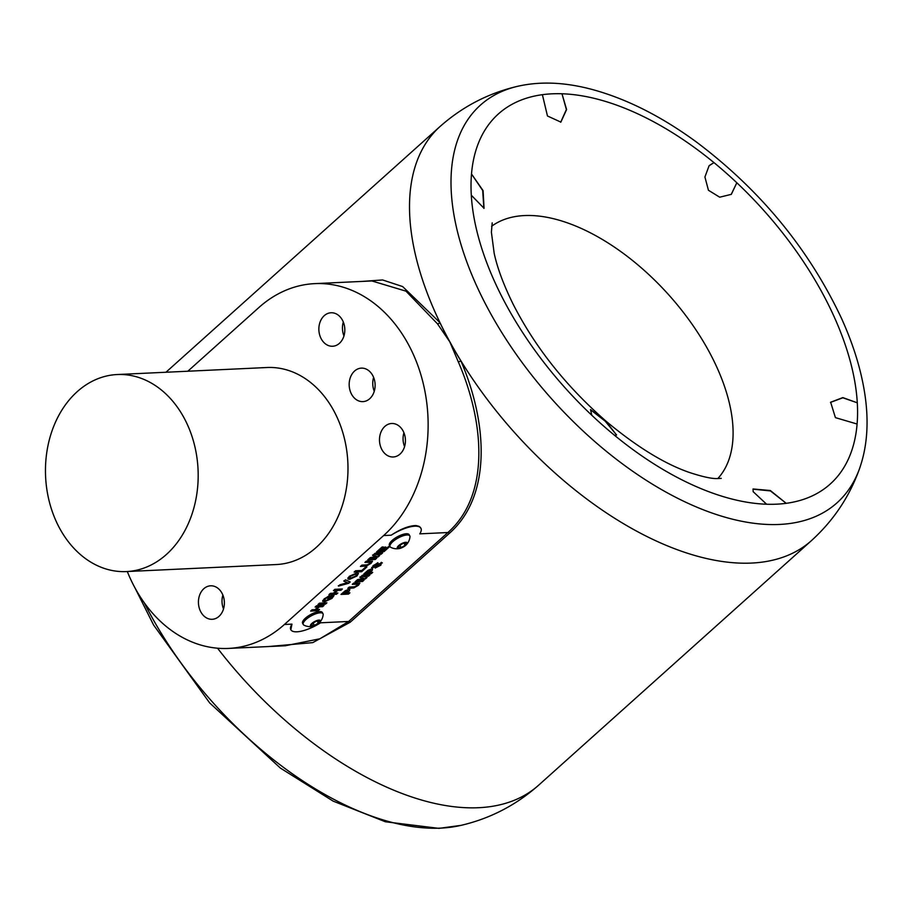 <?xml version="1.0" encoding="UTF-8"?>
<svg xmlns="http://www.w3.org/2000/svg" width="912" height="912" viewBox="0 0 912 912"><rect width="100%" height="100%" fill="white"/><g stroke="black" fill="none" stroke-linecap="round" stroke-linejoin="round"><path stroke-width="1.37" d="M361.859 281.432L382.607 279.961L402.614 286.55L439.88 322.552A278.126 149.032 -131.9 0 0 449.776 341.783L437.486 323.84A1.972 0.958 145.4 0 0 439.88 322.552M460.902 360.958A278.126 149.032 -131.9 0 1 449.776 341.783L458.36 361.973L460.902 360.958C487.099 421.629 492.423 495.41 449.399 533.303L350.185 622.235L312.759 642.618L268.356 646.551M437.486 323.84L405.977 291.156L371.902 280.953L314.765 283.632A138.077 106.829 -92.7 0 0 258.826 307.572L187.826 371.218M449.399 533.303A1.972 1.06 48.1 0 0 447.872 532.54C490.439 494.954 484.34 421.925 458.36 361.973M285.251 645.764L319.861 638.799L348.658 621.471L447.872 532.54L419.782 533.851A24.658 8.333 -28.7 0 0 420.899 528.242L420.728 527.911M350.185 622.235A1.972 1.06 48.1 0 0 348.658 621.471L320.568 622.793A24.658 8.333 -28.7 0 1 290.837 629.747A24.658 8.333 -28.7 0 1 291.965 624.127L290.837 629.747M420.158 527.147L420.854 528.173L419.121 526.361L416.066 525.551C409.18 525.643 400.881 528.857 391.18 535.196A24.658 8.333 -28.7 0 1 420.899 528.242M127.304 571.528A138.077 106.829 -92.7 0 0 228.479 648.421A138.077 106.829 -92.7 0 0 284.419 624.481L383.633 535.549A138.077 106.829 -92.7 0 0 421.948 378.457A138.077 106.829 -92.7 0 0 314.765 283.632M390.097 546.721L389.413 545.479A11.24 3.796 -28.7 0 1 394.588 538.513A11.24 3.796 -28.7 0 1 406.342 533.748A11.24 3.796 -28.7 0 1 409.135 534.683L409.819 535.914A11.24 3.796 151.3 0 0 407.026 534.979A11.24 3.796 151.3 0 0 395.272 539.744A11.24 3.796 151.3 0 0 390.097 546.721A11.24 3.796 151.3 0 0 390.746 547.325A13.224 13.224 0 0 0 399.741 548.465A5.62 1.904 151.3 0 0 406.091 544.988A5.62 1.904 151.3 0 0 405.749 542.287A5.62 1.904 151.3 0 0 398.225 546.037A5.62 1.904 151.3 0 0 399.741 548.465M303.286 624.538L302.613 623.295A11.24 3.796 -28.7 0 1 307.789 616.33A11.24 3.796 -28.7 0 1 319.542 611.564A11.24 3.796 -28.7 0 1 322.335 612.499L323.008 613.742A11.24 3.796 151.3 0 0 320.215 612.807A11.24 3.796 151.3 0 0 308.461 617.572A11.24 3.796 151.3 0 0 303.286 624.538A11.24 3.796 151.3 0 0 303.935 625.142A13.224 13.224 0 0 0 312.93 626.293A5.62 1.904 151.3 0 0 319.291 622.805A5.62 1.904 151.3 0 0 318.949 620.103A5.62 1.904 151.3 0 0 311.414 623.854A5.62 1.904 151.3 0 0 312.93 626.293M347.141 592.937L349.57 590.668L348.954 589.289L345.26 590.725L341.008 594.442L348.498 594.088L349.923 592.811L347.141 592.937L349.57 590.668L348.954 589.289M385.936 547.063L384.682 547.132L380.863 550.552L379.232 550.62L383.336 546.949L382.094 547.006L376.553 551.965L384.043 551.612L389.675 546.573L388.421 546.63L384.226 550.392L382.117 550.483L385.936 547.063M371.651 567.458L374.467 566.899L379.905 563.582L379.631 565.201L375.197 568.028L380.84 565.178L381.501 562.624L374.456 566.42L373.578 566.443L374.308 565.565L378.035 563.035L373.042 565.634L372.461 567.914L380.236 563.981M373.795 566.637L374.137 565.235L377.864 562.704M382.379 562.932L381.501 562.624M371.697 567.652L372.29 567.595M375.242 554.496L381.182 554.177L382.618 552.9L375.128 553.242L372.7 555.419L376.565 556.297L370.204 557.665L367.775 559.831L375.265 559.478L376.702 558.201L370.853 558.429L378.149 556.901L379.734 555.476L375.06 554.177L381.011 553.858L382.048 552.923M366.35 561.119L364.914 562.396L370.5 562.328L369.77 563.434L367.24 564.836L361.87 565.132L360.434 566.42L366.453 566.01L371.07 563.331L372.495 561.245L366.35 561.119M354.141 572.063L361.631 571.71L366.875 567.002L365.621 567.07L361.813 570.49L355.566 570.775L354.141 572.063M322.814 600.37L324.376 601.909L331.968 598.386L333.986 595.616L330.976 595.764L327.739 598.671L330.794 596.984L331.774 596.938L330.623 598.534L325.744 600.62L324.501 600.324L325.436 598.774L329.54 595.912L324.205 598.808L322.7 601.464M326.906 602.843L319.417 603.185L317.98 604.474L325.47 604.12L326.906 602.843M342.353 588.981L334.864 589.334L333.439 590.623L336.414 590.474L333.359 593.21L330.383 593.359L328.958 594.635L336.448 594.282L337.873 593.005L334.613 593.153L337.668 590.417L340.928 590.269L342.353 588.981M340.005 584.729L338.489 586.085L348.737 583.27L350.208 581.947L345.454 579.838L343.938 581.206L347.54 582.7L340.005 584.729M347.985 577.741L348.053 579.12L349.627 579.325L356.968 575.974L358.439 573.466L356.649 572.998L349.262 576.35L347.882 578.789L349.456 578.995L356.786 575.643L358.325 573.317M369.919 572.519L372.358 570.239L371.743 568.86L368.049 570.296L363.785 574.013L371.275 573.671L372.712 572.383L369.919 572.519L372.358 570.239L371.743 568.86M353.719 583.042L352.283 584.33L357.869 584.261L357.139 585.356L354.608 586.758L349.228 587.066L347.803 588.343L353.822 587.944L358.439 585.265L359.864 583.178L353.719 583.042M362.543 576.487L368.482 576.167L369.919 574.891L362.429 575.244L360.001 577.41L363.865 578.288L357.504 579.656L355.076 581.822L362.566 581.468L364.002 580.192L358.154 580.42L365.438 578.892L367.034 577.467L362.36 576.167L368.3 575.848L369.337 574.913M324.045 605.408L316.555 605.75L315.119 607.039L318.094 606.902L315.05 609.638L312.075 609.775L310.639 611.063L318.128 610.709L319.565 609.421L316.293 609.581L319.348 606.845L322.609 606.685L324.045 605.408M339.412 343.345A16.769 12.973 -92.7 0 0 344.075 324.273A16.769 12.973 -92.7 0 0 331.056 312.759A16.769 12.973 -92.7 0 0 318.881 330.121A16.769 12.973 -92.7 0 0 332.629 346.252A16.769 12.973 -92.7 0 0 339.412 343.345M369.725 398.715A16.769 12.973 -92.7 0 0 374.376 379.643A16.769 12.973 -92.7 0 0 361.369 368.129A16.769 12.973 -92.7 0 0 349.193 385.48A16.769 12.973 -92.7 0 0 362.93 401.622A16.769 12.973 -92.7 0 0 369.725 398.715M400.037 454.073A16.769 12.973 -92.7 0 0 404.689 435.001A16.769 12.973 -92.7 0 0 391.681 423.487A16.769 12.973 -92.7 0 0 379.506 440.849A16.769 12.973 -92.7 0 0 393.243 456.98A16.769 12.973 -92.7 0 0 400.037 454.073M218.983 616.387A16.769 12.973 -92.7 0 0 223.634 597.314A16.769 12.973 -92.7 0 0 210.626 585.8A16.769 12.973 -92.7 0 0 198.451 603.151A16.769 12.973 -92.7 0 0 212.188 619.294A16.769 12.973 -92.7 0 0 218.983 616.387M117.203 374.536L267.011 367.513A98.621 76.312 87.3 0 1 333.632 410.446A98.621 76.312 87.3 0 1 340.598 510.481A98.621 76.312 87.3 0 1 276.245 564.551L126.437 571.573A98.621 76.312 -92.7 0 0 190.802 517.503A98.621 76.312 -92.7 0 0 183.825 417.468A98.621 76.312 -92.7 0 0 117.203 374.536A98.621 76.312 -92.7 0 0 45.6 476.623A98.621 76.312 -92.7 0 0 126.437 571.573M343.311 322.016A16.769 12.973 -92.7 0 0 343.961 335.901M373.612 377.374A16.769 12.973 -92.7 0 0 374.262 391.259M403.925 432.744A16.769 12.973 -92.7 0 0 404.575 446.629M222.87 595.057A16.769 12.973 -92.7 0 0 223.52 608.942M440.2 126.369A278.126 149.032 -131.9 0 0 536.279 455.407A278.126 149.032 -131.9 0 0 751.556 563.069A278.126 149.032 -131.9 0 0 811.509 540.565C833.773 520.307 849.859 496.105 859.777 467.947A267.056 143.093 -131.9 0 1 858.944 470.227A267.056 143.093 -131.9 0 1 779.441 524.446A267.056 143.093 -131.9 0 1 498.739 327.568A267.056 143.093 -131.9 0 1 515.28 86.879A267.056 143.093 -131.9 0 1 517.628 86.298C488.57 93.092 462.76 106.453 440.2 126.369L167.306 371.024A278.126 149.032 -131.9 0 1 167.386 370.945L165.95 372.244M316.293 609.581L319.166 606.514L322.609 606.685M322.438 606.366L323.475 605.431M315.518 606.685L318.094 606.902M311.038 610.709L317.946 610.379L318.983 609.455M358.154 580.42L365.267 578.573L366.601 577.376M359.83 577.079L363.865 578.288M355.475 581.468L362.395 581.149L363.432 580.214M348.19 587.989L353.639 587.613L358.439 585.265M358.256 584.934L359.727 583.03M352.682 583.976L357.709 584.147M345.443 591.079L347.552 590.566L345.887 592.994L343.505 592.777L345.443 591.079L347.791 590.6M349.387 590.349L349.843 589.471M341.396 594.088L348.316 593.769L349.353 592.834M343.687 593.096L345.625 591.409M385.354 547.097L382.117 550.483M379.232 550.62L382.766 546.972M376.952 551.612L383.872 551.293L389.105 546.596M368.231 570.661L370.329 570.148L368.676 572.576L366.282 572.348L368.231 570.661L370.58 570.182M372.176 569.92L372.62 569.042M364.184 573.671L371.093 573.34L372.13 572.405M366.464 572.679L368.402 570.98M375.014 567.709L380.657 564.847L381.33 562.305M370.853 558.429L377.967 556.582L379.301 555.385M372.529 555.089L376.565 556.297M368.174 559.478L375.094 559.159L376.132 558.224M360.833 566.067L366.271 565.691L371.07 563.331M370.888 563.012L372.358 561.108M365.313 562.043L370.34 562.214M354.529 571.71L361.448 571.379L366.305 567.036M349.638 577.547L350.345 575.951L355.007 573.956L356.398 574.457M355.007 573.956L356.524 574.606L355.714 576.031L351.006 578.048L349.684 577.729L350.527 576.281L355.19 574.286M343.756 580.876L347.54 582.7M338.318 585.766L348.555 582.939L349.843 581.788M334.613 593.153L337.486 590.098L340.928 590.269M340.746 589.939L341.783 589.015M333.826 590.269L336.414 590.474M329.346 594.282L336.266 593.963L337.303 593.028M324.455 600.13L325.253 598.443L329.357 595.582M322.643 601.282L324.193 601.578L331.786 598.055L333.815 595.297M328.126 598.318L330.623 596.653L331.774 596.938M318.379 604.12L325.47 604.12M325.299 603.801L326.336 602.866M319.291 622.805A13.224 13.224 0 0 0 323.167 614.62A11.24 3.796 151.3 0 0 323.008 613.742M316.453 621.118L319.337 620.981L318.299 623.135L314.378 625.427L311.494 625.564L312.531 623.409L316.453 621.118M313.09 623.078L314.378 625.427M317.171 621.083L318.299 623.135M406.091 544.988A13.224 13.224 0 0 0 409.978 536.792A11.24 3.796 151.3 0 0 409.819 535.914M403.252 543.301L406.136 543.164L405.099 545.319L401.177 547.61L398.293 547.747L399.331 545.593L403.252 543.301M399.889 545.262L401.177 547.61M403.982 543.267L405.099 545.319M731.196 194.45L736.828 182.765A248.543 133.175 -131.9 0 1 857.291 402.808L842.836 397.598L830.65 402.226L835.415 417.639L857.098 424.023A248.543 133.175 -131.9 0 1 786.212 503.321L770.332 490.519L753.084 488.98L753.152 491.671L766.616 504.233A248.543 133.175 -131.9 0 1 614.62 435.389L616.535 435.013L605.591 420.899L590.543 409.591L591.774 415.245A248.543 133.175 -131.9 0 1 471.299 195.202A248.543 133.175 -131.9 0 1 471.504 173.975A248.543 133.175 -131.9 0 1 542.389 94.688A248.543 133.175 -131.9 0 1 561.986 93.765A248.543 133.175 -131.9 0 1 713.982 162.621L709.228 165.585M830.49 402.397L842.836 397.792L857.291 402.808A248.543 133.175 -131.9 0 1 857.098 424.023M752.959 489.151L770.458 490.93L786.212 503.321A248.543 133.175 -131.9 0 1 776.625 504.176A248.543 133.175 -131.9 0 1 766.616 504.233M590.463 409.682L605.237 421.207L616.569 434.99M560.686 122.231L566.386 109.531L561.986 93.765L566.591 109.554L560.857 122.105L547.462 115.972L542.389 94.688M483.873 208.415L482.676 190.437L471.504 173.975L483.098 190.654L484.055 208.301L471.299 195.202M717.801 478.583A169.666 90.915 48.1 0 0 687.967 318.482A169.666 90.915 48.1 0 0 524.457 215.563A169.666 90.915 48.1 0 0 491.614 226.267M736.828 182.765L731.321 194.359L719.682 197.186L708.442 190.255L704.919 177.008L709.08 165.756L713.982 162.621A248.543 133.175 -131.9 0 1 736.828 182.765M134.942 587.818L153.581 624.994L209.635 702.878L280.394 768.086L333.119 801.112L385.377 821.769L438.946 828.37L461.107 825.349A267.056 143.093 -131.9 0 1 461.084 825.349C490.223 818.543 516.101 805.136 538.696 785.141A278.126 149.032 -131.9 0 1 538.616 785.209A278.126 149.032 -131.9 0 1 478.663 807.713A278.126 149.032 -131.9 0 1 263.374 700.063A278.126 149.032 -131.9 0 1 217.546 648.215M165.973 372.244A278.126 149.032 -131.9 0 1 167.306 371.024M391.18 535.196L383.633 535.549M291.965 624.127L284.419 624.481M614.62 435.389A248.543 133.175 -131.9 0 1 591.774 415.245M461.084 825.349A267.056 143.093 -131.9 0 1 440.701 828.119A267.056 143.093 -131.9 0 1 144.29 602.809M811.509 540.565L538.616 785.209M285.604 645.753L228.479 648.421M515.28 86.879C538.878 80.974 565.007 81.977 593.666 89.878C627.707 99.362 662.089 116.827 696.791 142.283C760.585 190.391 808.773 248.987 841.366 318.071C852.959 343.573 860.666 368.22 864.508 391.989C869.239 421.333 867.38 447.416 858.944 470.227M721.244 478.378L716.821 478.561C711.406 478.709 702.32 476.691 689.563 472.519C664.78 463.98 637.146 447.051 606.64 421.709C566.352 386.62 535.162 347.404 513.057 304.049C503.618 284.863 497.325 267.946 494.179 253.297L491.397 232.218L492.195 222.87"/></g></svg>
